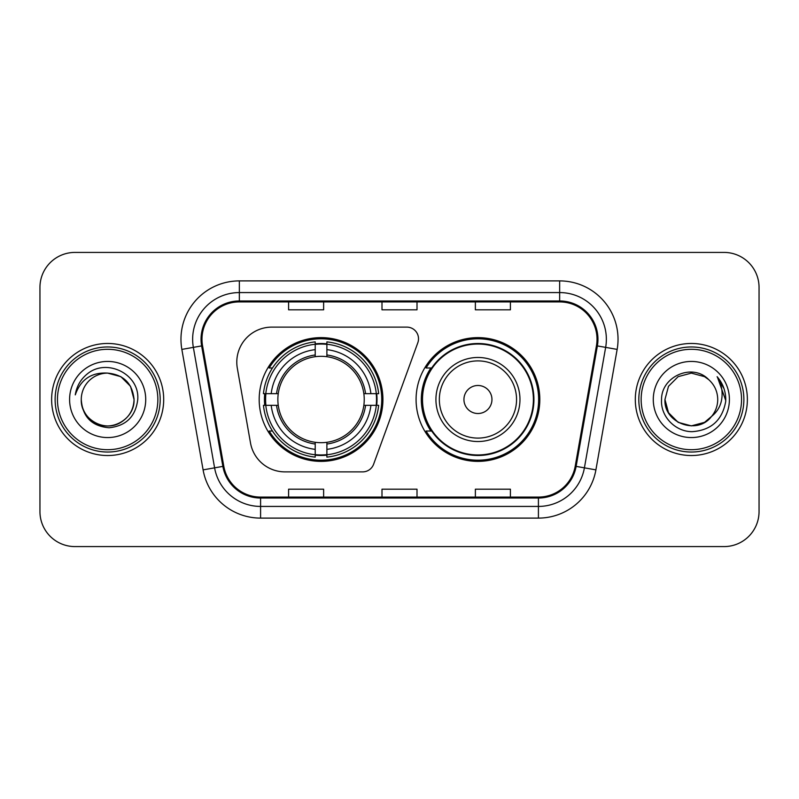 <?xml version="1.0" encoding="UTF-8"?>
<svg xmlns="http://www.w3.org/2000/svg" width="799" height="799" viewBox="0 0 799 799"><rect width="100%" height="100%" fill="white"/><g stroke="black" fill="none" stroke-linecap="round" stroke-linejoin="round"><path stroke-width="1.2" d="M236.794 362.147A35.016 35.016 0 0 0 237.323 368.229L250.496 442.936A35.016 35.016 0 0 0 284.983 471.879L362.646 471.879A11.675 11.675 0 0 0 373.622 464.199L417.807 342.791A11.675 11.675 0 0 0 406.841 327.121L271.81 327.121A35.016 35.016 0 0 0 236.794 362.147M416.079 399.5A61.873 61.873 0 0 0 477.952 461.373A61.873 61.873 0 0 0 539.814 399.5A61.873 61.873 0 0 0 477.952 337.627A61.873 61.873 0 0 0 416.079 399.5M259.186 399.5A61.873 61.873 0 0 0 321.048 461.373A61.873 61.873 0 0 0 382.921 399.5A61.873 61.873 0 0 0 321.048 337.627A61.873 61.873 0 0 0 259.186 399.5M264.739 405.333A56.619 56.619 0 0 1 264.739 393.667M430.911 431.021A56.619 56.619 0 0 1 430.911 367.979M39.95 287.43L39.95 511.57A35.016 35.016 0 0 0 74.966 546.586L724.034 546.586A35.016 35.016 0 0 0 759.05 511.57L759.05 287.43A35.016 35.016 0 0 0 724.034 252.414L74.966 252.414A35.016 35.016 0 0 0 39.95 287.43L39.95 511.57M51.625 399.5A56.03 56.03 0 0 0 107.655 455.53A56.03 56.03 0 0 0 163.695 399.5A56.03 56.03 0 0 0 107.655 343.47A56.03 56.03 0 0 0 51.625 399.5A56.03 56.03 0 0 0 107.655 455.53A56.03 56.03 0 0 0 163.695 399.5A56.03 56.03 0 0 0 107.655 343.47A56.03 56.03 0 0 0 51.625 399.5M635.305 399.5A56.03 56.03 0 0 0 691.345 455.53A56.03 56.03 0 0 0 747.375 399.5A56.03 56.03 0 0 0 691.345 343.47A56.03 56.03 0 0 0 635.305 399.5A56.03 56.03 0 0 0 691.345 455.53A56.03 56.03 0 0 0 747.375 399.5A56.03 56.03 0 0 0 691.345 343.47A56.03 56.03 0 0 0 635.305 399.5M201.977 339.265A37.353 37.353 0 0 1 239.34 301.912L559.66 301.912A37.353 37.353 0 0 1 596.454 345.747L575.21 466.226A37.353 37.353 0 0 1 538.416 497.088L260.584 497.088A37.353 37.353 0 0 1 223.79 466.226L202.547 345.747A37.353 37.353 0 0 1 201.977 339.265M201.048 339.265A38.292 38.292 0 0 0 201.628 345.917L222.871 466.386A38.292 38.292 0 0 0 260.584 498.027L538.416 498.027A38.292 38.292 0 0 0 576.129 466.386L597.372 345.917A38.292 38.292 0 0 0 559.66 300.973L239.34 300.973A38.292 38.292 0 0 0 201.048 339.265M181.852 349.403A58.367 58.367 0 0 1 239.34 280.898L559.66 280.898A58.367 58.367 0 0 1 617.148 349.403L595.904 469.872A58.367 58.367 0 0 1 538.416 518.102L260.584 518.102A58.367 58.367 0 0 1 203.096 469.872L181.852 349.403L193.348 347.375A46.692 46.692 0 0 1 239.34 292.574L559.66 292.574A46.692 46.692 0 0 1 605.652 347.375L584.409 467.844A46.692 46.692 0 0 1 538.416 506.426L260.584 506.426A46.692 46.692 0 0 1 214.591 467.844L193.348 347.375A46.692 46.692 0 0 1 192.639 339.265M724.034 252.414L74.966 252.414M74.966 546.586L724.034 546.586M759.05 511.57L759.05 287.43M381.992 301.912L381.992 309.812L417.008 309.812L417.008 301.912M288.599 301.912L288.599 309.812L323.625 309.812L323.625 301.912M475.375 301.912L475.375 309.812L510.401 309.812L510.401 301.912M417.008 497.088L417.008 489.188L381.992 489.188L381.992 497.088M323.625 497.088L323.625 489.188L288.599 489.188L288.599 497.088M510.401 497.088L510.401 489.188L475.375 489.188L475.375 497.088M157.852 399.5A50.197 50.197 0 0 0 107.655 349.303A50.197 50.197 0 0 0 57.458 399.5A50.197 50.197 0 0 0 107.655 449.697A50.197 50.197 0 0 0 157.852 399.5M160.19 399.5A52.534 52.534 0 0 0 107.655 346.966A52.534 52.534 0 0 0 55.121 399.5A52.534 52.534 0 0 0 107.655 452.034A52.534 52.534 0 0 0 160.19 399.5M107.655 373.113L120.849 376.649L130.507 386.307L134.042 399.5C132.484 383.47 123.685 374.671 107.655 373.113L120.849 376.649L130.507 386.307L134.042 399.5L130.507 386.307L120.849 376.649L107.655 373.113L120.849 376.649L130.507 386.307L134.042 399.5L130.507 386.307L120.849 376.649L107.655 373.113L120.849 376.649L130.507 386.307L134.042 399.5C133.693 409.448 129.288 417.068 120.849 422.351C104.399 432.888 80.369 419.016 81.268 399.5C82.487 416.828 91.775 426.247 109.123 427.765C126.132 425.917 135.68 416.499 137.748 399.5C139.795 374.262 107.006 357.902 87.6 373.662C80.729 379.155 76.624 386.227 75.276 394.876C80.709 379.395 91.505 372.144 107.655 373.113L120.849 376.649L130.507 386.307L134.042 399.5C134.951 419.016 110.911 432.888 94.462 422.351C86.022 417.068 81.628 409.448 81.268 399.5C80.369 419.016 104.399 432.888 120.849 422.351C129.288 417.068 133.693 409.448 134.042 399.5C133.693 409.448 129.288 417.068 120.849 422.351C104.399 432.888 80.369 419.016 81.268 399.5C81.628 409.448 86.022 417.068 94.462 422.351C110.911 432.888 134.951 419.016 134.042 399.5C134.951 419.016 110.911 432.888 94.462 422.351C86.022 417.068 81.628 409.448 81.268 399.5A26.387 26.387 0 0 1 107.655 373.113L120.849 376.649L130.507 386.307L134.042 399.5A26.387 26.387 0 0 0 134.032 398.541M69.593 399.5A38.062 38.062 0 0 0 107.655 437.562A38.062 38.062 0 0 0 145.718 399.5A38.062 38.062 0 0 0 107.655 361.438A38.062 38.062 0 0 0 69.593 399.5M326.891 454.761L326.891 457.108A57.898 57.898 0 0 0 378.656 405.333L376.309 405.333A55.57 55.57 0 0 1 326.891 454.761L326.891 449.358A50.197 50.197 0 0 0 370.906 405.333L363.845 405.333A43.196 43.196 0 0 0 326.891 356.704L326.891 344.239A55.57 55.57 0 0 1 376.309 393.667L378.656 393.667A57.898 57.898 0 0 0 326.891 341.892L326.891 344.239M265.797 405.333L263.45 405.333A57.898 57.898 0 0 0 315.215 457.108L315.215 454.761A55.57 55.57 0 0 1 265.797 405.333L271.201 405.333A50.197 50.197 0 0 0 315.215 449.358L315.215 442.296A43.196 43.196 0 0 0 363.845 405.333L365.572 405.333A44.904 44.904 0 0 1 326.891 444.024L326.891 449.358M315.215 344.239L315.215 341.892A57.898 57.898 0 0 0 263.45 393.667L265.797 393.667A55.57 55.57 0 0 1 315.215 344.239L315.215 349.642A50.197 50.197 0 0 0 271.201 393.667L278.252 393.667A43.196 43.196 0 0 0 315.215 442.296L315.215 444.024A44.904 44.904 0 0 1 276.534 405.333L271.201 405.333M265.907 405.333A55.451 55.451 0 0 1 265.907 393.667M326.891 344.359A55.451 55.451 0 0 0 315.215 344.359M376.199 393.667A55.451 55.451 0 0 1 376.199 405.333M376.309 393.667L370.906 393.667A50.197 50.197 0 0 0 326.891 349.642M370.906 405.333L376.309 405.333M315.215 449.358L315.215 454.761M363.845 393.667L370.906 393.667M326.891 442.366L326.891 444.024M315.215 442.296A43.196 43.196 0 0 1 278.252 405.333L276.534 405.333M326.891 454.641A55.451 55.451 0 0 1 315.215 454.641M271.201 393.667L265.797 393.667M315.215 356.634L315.215 349.642M326.891 356.704A43.196 43.196 0 0 0 278.252 393.667L276.534 393.667A44.904 44.904 0 0 1 315.215 354.976M326.891 356.634L326.891 354.976A44.904 44.904 0 0 1 365.572 393.667M272.479 367.979L269.173 367.979A60.704 60.704 0 0 1 381.752 399.5A60.704 60.704 0 0 1 269.173 431.021L272.479 431.021M491.954 399.5A14.012 14.012 0 0 0 477.952 385.488A14.012 14.012 0 0 0 463.939 399.5A14.012 14.012 0 0 0 477.952 413.512A14.012 14.012 0 0 0 491.954 399.5M519.969 399.5A42.027 42.027 0 0 0 477.952 357.473A42.027 42.027 0 0 0 435.924 399.5A42.027 42.027 0 0 0 477.952 441.527A42.027 42.027 0 0 0 519.969 399.5A42.027 42.027 0 0 1 477.952 441.527A42.027 42.027 0 0 1 435.924 399.5M533.392 399.5A55.451 55.451 0 0 0 477.952 344.049A55.451 55.451 0 0 0 422.501 399.5A55.451 55.451 0 0 0 477.952 454.951A55.451 55.451 0 0 0 533.392 399.5M538.646 399.5A60.704 60.704 0 0 1 426.067 431.021L431.69 431.021A55.97 55.97 0 0 0 533.922 399.63A55.97 55.97 0 0 0 431.69 367.979L426.067 367.979A60.704 60.704 0 0 1 538.646 399.5M704.538 422.351A26.387 26.387 0 0 0 711.659 416.339L704.538 422.351L691.345 425.887L678.151 422.351L668.493 412.693L664.958 399.5L668.493 386.307L678.151 376.649L691.345 373.113L704.538 376.649L708.633 379.565C692.433 362.586 661.252 376.569 661.552 399.5C660.314 416.469 675.375 431.79 692.194 431.67C711.14 430.301 722.306 420.234 725.702 401.478L725.762 399.5C725.662 390.841 722.775 383.24 717.112 376.699C721.427 383.76 722.935 391.36 721.667 399.5C720.508 406.301 717.172 411.914 711.659 416.339L704.538 422.351L691.345 425.887L678.151 422.351L668.493 412.693L664.958 399.5L668.493 412.693L678.151 422.351L691.345 425.887L704.538 422.351L711.659 416.339L704.538 422.351L691.345 425.887L678.151 422.351L668.493 412.693L664.958 399.5L668.493 412.693L678.151 422.351L691.345 425.887L704.538 422.351L711.659 416.339L704.538 422.351L691.345 425.887L678.151 422.351L668.493 412.693L664.958 399.5L668.493 412.693L678.151 422.351L691.345 425.887L704.538 422.351L711.659 416.339C715.644 411.425 717.672 405.812 717.732 399.5C717.582 391.54 714.546 384.888 708.633 379.565M741.542 399.5A50.197 50.197 0 0 0 691.345 349.303A50.197 50.197 0 0 0 641.148 399.5A50.197 50.197 0 0 0 691.345 449.697A50.197 50.197 0 0 0 741.542 399.5M743.879 399.5A52.534 52.534 0 0 0 691.345 346.966A52.534 52.534 0 0 0 638.81 399.5A52.534 52.534 0 0 0 691.345 452.034A52.534 52.534 0 0 0 743.879 399.5M664.958 399.5C663.599 422.961 696.858 435.255 711.12 416.968L711.659 416.339M653.282 399.5A38.062 38.062 0 0 0 691.345 437.562A38.062 38.062 0 0 0 729.407 399.5A38.062 38.062 0 0 0 691.345 361.438A38.062 38.062 0 0 0 653.282 399.5M717.372 376.988L725.742 400.499M717.112 376.699L723.994 388.624M559.66 280.898L559.66 300.973M193.348 347.375L201.628 345.917M260.584 518.102L260.584 498.027M538.416 498.027L538.416 518.102M576.129 466.386L595.904 469.872M203.096 469.872L222.871 466.386M597.372 345.917L617.148 349.403M239.34 280.898L239.34 300.973M326.891 442.296A43.196 43.196 0 0 0 363.845 405.333M376.719 405.333A55.97 55.97 0 0 0 376.719 393.667M326.891 343.83A55.97 55.97 0 0 0 315.215 343.83M315.215 455.17A55.97 55.97 0 0 0 326.891 455.17M516.554 399.5A38.602 38.602 0 0 0 477.952 360.898A38.602 38.602 0 0 0 439.34 399.5A38.602 38.602 0 0 0 477.952 438.102A38.602 38.602 0 0 0 516.554 399.5"/></g></svg>
